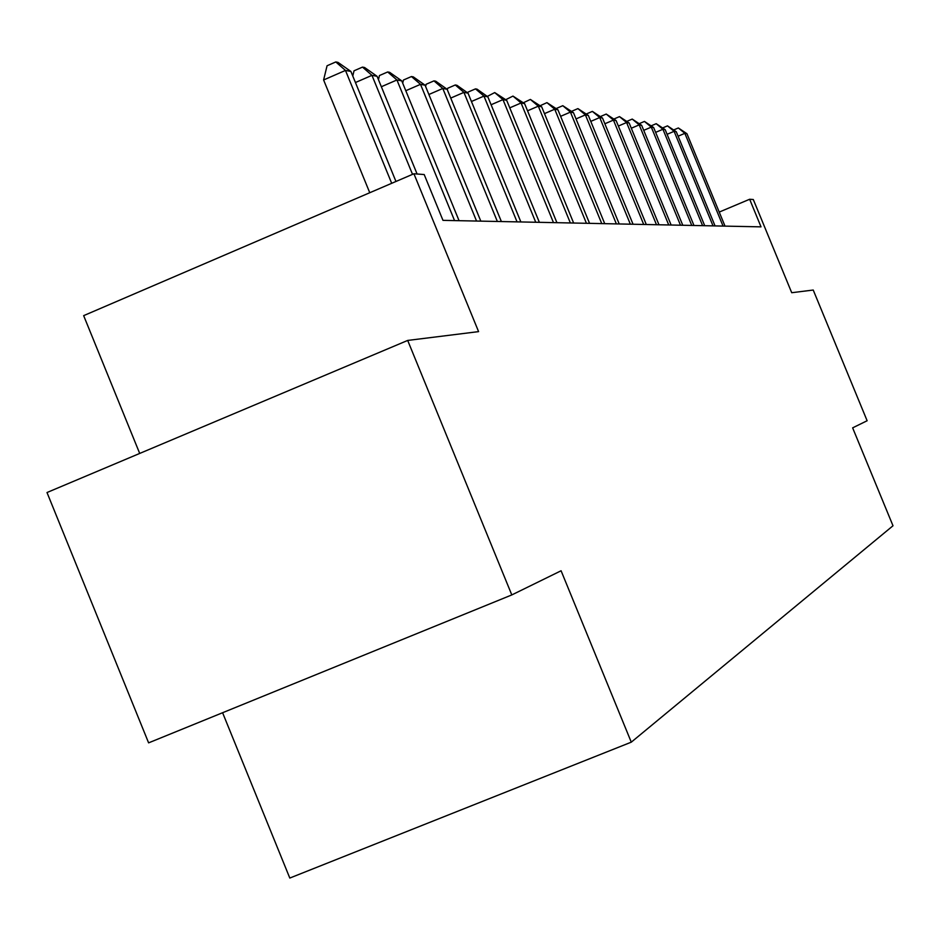 <?xml version="1.0" encoding="UTF-8"?>
<svg xmlns="http://www.w3.org/2000/svg" width="940" height="940" viewBox="0 0 940 940"><rect width="100%" height="100%" fill="white"/><g stroke="black" fill="none" stroke-linecap="round" stroke-linejoin="round"><path stroke-width="1.41" d="M222.592 712.72L289.802 878.054L631.28 742.165L893 525.765L852.639 427.853L867.127 420.744L813.229 290.037L791.715 292.716L753.304 199.527L749.65 199.257L719.229 212.076M631.28 742.165L561.086 570.768L511.807 594.926L148.614 742.859L47 492.525L407.69 340.433L478.589 331.62L413.917 173.759L83.66 315.64L139.696 453.433M511.807 594.926L407.69 340.433M413.917 173.759L424.198 174.546L442.975 220.359L761.024 226.857L749.65 199.257M391.698 183.312L345.474 70.43L350.902 71.44L395.963 181.479M369.761 192.735L323.607 79.971L345.474 70.43L335.791 61.946L337.989 62.381L350.902 71.44M323.607 79.971L327.061 65.765L335.791 61.946M412.531 174.358L371.958 75.341L377.069 76.293L417.102 174.006M352.77 76.011L354.028 70.794L362.499 67.104L371.958 75.341L355.438 82.532M362.499 67.104L364.579 67.504L377.069 76.293M454.561 220.595L396.927 79.971L401.756 80.864L459.061 220.689M378.456 79.677L379.443 75.541L387.691 71.957L396.927 79.971L381.358 86.739M387.691 71.957L389.642 72.333L401.756 80.864M476.556 221.041L420.509 84.342L425.068 85.188L480.81 221.123M402.708 83.19L403.448 80.017L411.473 76.54L420.509 84.342L405.798 90.722M411.473 76.54L413.318 76.892L425.068 85.188M497.354 221.464L442.799 88.466L447.123 89.265L501.373 221.546M425.62 86.55L426.149 84.259L433.974 80.875L442.799 88.466L428.887 94.494M433.974 80.875L435.725 81.204L447.123 89.265M517.047 221.863L463.925 92.379L468.014 93.142L520.866 221.946M447.322 89.77L447.663 88.278L455.289 84.976L463.925 92.379L450.73 98.089M455.289 84.976L456.946 85.293L468.014 93.142M535.741 222.251L483.959 96.092L487.837 96.82L539.36 222.322M467.85 93.025L468.073 92.085L475.499 88.877L483.959 96.092L471.445 101.496M475.499 88.877L477.074 89.171L487.837 96.82M553.484 222.616L502.982 99.617L506.672 100.31L556.927 222.686M487.296 96.421L494.71 92.578L502.982 99.617L491.091 104.751M494.71 92.578L506.672 100.31M570.357 222.956L521.077 102.977L524.591 103.623L573.635 223.027M505.779 99.663L512.97 96.092L521.077 102.977L509.774 107.853M512.97 96.092L524.591 103.623M586.431 223.285L538.314 106.173L541.663 106.784L589.556 223.344M523.38 102.754L530.371 99.44L538.314 106.173L527.54 110.802M530.371 99.44L541.663 106.784M601.753 223.603L554.741 109.216L557.937 109.804L604.726 223.661M540.159 105.715L546.951 102.636L554.741 109.216L544.471 113.623M546.951 102.636L557.937 109.804M616.37 223.896L570.427 112.119L573.471 112.683L619.213 223.955M556.163 108.546L562.79 105.691L570.427 112.119L560.616 116.325M562.79 105.691L573.471 112.683M630.341 224.178L585.409 114.892L588.322 115.432L633.055 224.237M571.579 111.331L577.912 108.605L585.409 114.892L576.032 118.91M577.912 108.605L588.322 115.432M643.7 224.46L599.732 117.547L602.516 118.064L646.297 224.507M586.313 113.998L592.376 111.39L599.732 117.547L590.766 121.389M592.376 111.39L602.516 118.064M656.484 224.719L613.444 120.097L616.123 120.59L658.975 224.766M600.413 116.56L606.23 114.057L613.444 120.097L604.866 123.763M606.23 114.057L616.123 120.59M668.74 224.966L626.592 122.529L629.154 122.999L671.125 225.013M613.926 119.016L619.507 116.619L626.592 122.529L618.367 126.042M619.507 116.619L629.154 122.999M680.49 225.212L639.2 124.867L641.656 125.314L682.781 225.259M626.874 121.366L632.232 119.075L639.2 124.867L631.304 128.239M632.232 119.075L641.656 125.314M691.769 225.436L651.291 127.112L653.652 127.546L693.967 225.483M639.306 123.633L644.452 121.425L651.291 127.112L643.724 130.343M644.452 121.425L653.652 127.546M702.603 225.659L662.923 129.262L665.191 129.685L704.718 225.706M651.244 125.807L656.202 123.692L662.923 129.262L655.638 132.364M656.202 123.692L665.191 129.685M713.025 225.87L674.098 131.33L676.283 131.741L715.058 225.917M662.724 127.899L667.494 125.866L674.098 131.33L667.095 134.314M667.494 125.866L676.283 131.741M723.048 226.082L684.849 133.327L686.952 133.715L725.01 226.117M673.757 129.92L678.351 127.958L684.849 133.327L678.116 136.194M678.351 127.958L686.952 133.715"/></g></svg>
